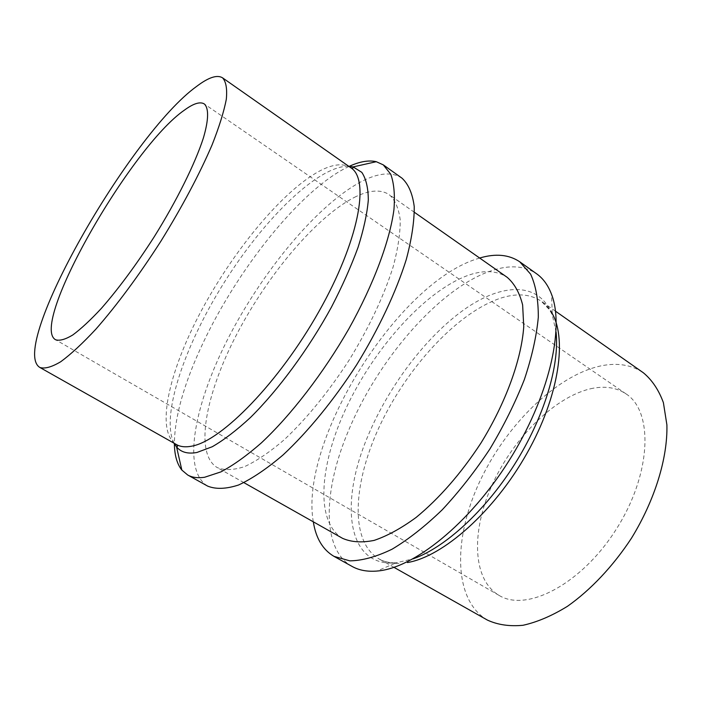 <?xml version="1.0" encoding="UTF-8"?>
<svg xmlns="http://www.w3.org/2000/svg" width="702" height="702" viewBox="0 0 702 702"><rect width="100%" height="100%" fill="white"/><g stroke="black" fill="none" stroke-linecap="round" stroke-linejoin="round"><path stroke-width="0.53" stroke-dasharray="3.51 2.63" d="M593.085 388.241C556.765 395.182 514.838 436.03 493.067 482.897C471.182 529.668 471.726 579.247 499.017 595.366C526.746 612.662 581.976 583.941 616.584 528.72C651.5 473.692 653.615 411.469 626.052 393.892C616.821 387.776 605.835 385.889 593.085 388.241M487.416 620.085C453.387 600.21 452.948 539.382 479.273 482.572C505.501 425.623 556.037 375.438 600.947 365.874C617.348 362.504 631.484 364.803 643.365 372.78M348.991 166.453L345.454 168.182C299.263 191.839 237.741 269.296 203.238 342.585C184.389 382.414 174.763 416.014 174.368 443.392M352.062 566.417C321.226 549.333 323.157 490.136 348.578 430.493C378.194 358.924 440.189 287.364 491.874 270.586C509.696 264.698 524.605 265.76 536.591 273.771M401.948 178.132C392.339 171.85 379.431 172.674 363.241 180.625C319.989 202.246 264.865 267.874 229.659 335.407C194.489 402.755 181.239 470.279 207.731 486.144M313.311 521.814C299.105 441.76 396.2 285.293 475.719 259.284L479.65 258.029M356.125 196.507C318.103 214.873 268.664 273.236 237.1 333.599C205.528 393.822 193.98 453.615 217.208 467.567C224.491 470.516 233.652 470.182 244.691 466.567C256.669 460.968 269.822 452.053 284.143 439.821C306.651 418.673 328.325 392.102 349.166 360.091C369.068 327.483 383.704 296.472 393.085 267.05C397.955 248.85 400.333 233.143 400.219 219.919C398.727 208.406 395.077 199.991 389.277 194.691C381.037 189.321 369.989 189.935 356.125 196.507M342.602 538.355C314.031 521.463 319.787 461.047 348.885 402.36C377.922 343.541 427.983 289.022 469.436 274.894C484.564 269.866 497.156 270.682 507.195 277.334M350.965 167.839C343.357 162.917 332.836 164.014 319.419 171.121C282.599 190.926 233.397 250.553 201 311.39C168.603 372.095 155.107 431.642 176.465 444.577M398.841 563.434C391.198 563.566 384.547 562.03 378.878 558.827C348.868 541.145 353.027 480.598 381.414 422.367C409.74 364.005 459.942 310.582 502.316 297.639C517.778 293.041 530.773 294.243 541.303 301.246L550.596 310.925M174.008 443.19C160.363 416.163 184.801 344.857 224.745 281.634C264.575 218.34 318.383 165.558 348.657 166.225M556.072 332.09L552.316 315.084C539.619 281.458 502.351 282.581 464.268 309.503C426 336.662 388.601 386.293 367.866 436.179C340.084 501.21 346.279 564.32 392.339 563.022L396.147 562.793L413.074 558.862M626.052 393.892L204.308 103.957M499.017 595.366L55.616 339.768M555.51 311.205L541.303 301.246C545.629 303.896 549.306 308.511 552.316 315.084L551.509 294.252M393.989 567.356L378.878 558.827C381.941 560.942 386.618 562.267 392.918 562.811L396.112 562.802L376.974 571.051M414.399 212.294L389.277 194.691M243.919 482.651L217.208 467.567"/><path stroke-width="1.05" d="M184.459 110.1C193.55 103.44 200.167 101.395 204.308 103.957C208.889 108.143 208.748 119.7 203.404 137.934C195.086 163.68 176.913 200.43 154.054 237.057C136.188 264.847 118.638 288.61 101.395 308.353C90.611 319.972 81.055 328.861 72.754 334.994C65.347 339.452 59.635 341.04 55.616 339.768C28.905 325.272 130.66 147.113 184.459 110.1M196.779 86.285C130.054 134.082 7.713 348.324 39.891 367.479C44.788 369.015 51.746 367.085 60.784 361.697C70.928 354.247 82.625 343.401 95.876 329.168C117.094 304.94 138.742 275.658 160.819 241.321C182.292 206.599 199.377 174.438 212.101 144.858C219.226 126.764 223.973 111.539 226.325 99.166C227.29 88.698 226.035 81.581 222.543 77.825C217.181 74.517 208.599 77.334 196.779 86.285M555.51 311.205L643.365 372.78C652.088 380.019 658.766 389.979 663.399 402.667L666.9 424.912C667.742 457.967 654.94 499.964 631.51 538.127C613.118 566.172 590.689 589.934 567.444 606.317C551.983 615.821 537.179 622.139 523.025 625.28C509.573 626.57 497.709 624.841 487.416 620.085L393.989 567.356M174.368 443.392C174.5 455.063 176.992 463.961 181.844 470.077L187.697 475C192.234 477.536 197.867 478.29 204.598 477.263L220.884 471.902C233.239 465.356 246.718 455.703 261.32 442.936C291.111 415.04 323.28 373.324 348.894 328.764C373.754 284.117 389.829 240.768 393.954 209.547C395.068 194.98 393.998 183.204 390.751 174.219L383.266 164.856L376.298 161.706C368.69 159.959 359.591 161.539 348.991 166.453M479.65 258.029C495.621 253.299 508.976 254.554 519.734 261.793L536.591 273.771C543.076 278.361 548.051 285.188 551.509 294.252C564.864 328.378 548.753 397.797 508.932 460.837C469.217 523.938 413.522 568.392 376.974 571.051C367.295 571.84 358.994 570.296 352.062 566.417L333.985 556.361C322.815 549.78 315.926 538.267 313.311 521.814M187.697 475L207.731 486.144C215.918 489.417 226.211 489.031 238.619 484.985C252.097 478.711 266.918 468.69 283.09 454.922C307.897 431.8 333.669 400.333 356.642 364.803C378.799 328.764 396.086 291.944 406.256 259.591C411.714 239.066 414.373 221.367 414.224 206.502C412.522 193.568 408.432 184.108 401.948 178.132L383.266 164.856M519.734 261.793L530.615 274.157C535.837 285.521 538.399 299.903 538.302 317.313C536.539 336.232 531.888 356.985 524.35 379.58C515.215 402.746 503.755 425.842 489.961 448.868C475.131 471.235 459.231 491.54 442.26 509.766C425.122 526.307 408.397 539.452 392.085 549.192C376.412 556.783 362.329 560.67 349.833 560.854L333.985 556.361M414.399 212.294L507.195 277.334C514.443 283.599 519.585 292.795 522.63 304.922L523.753 326.676C521.454 359.485 505.852 402.711 480.888 443.146C460.933 473.543 439.355 498.297 416.154 517.409C401.228 528.325 387.223 535.986 374.148 540.391C361.899 542.865 351.386 542.19 342.602 538.355L243.919 482.651M39.891 367.479L176.465 444.577C180.528 446.876 185.67 447.393 191.909 446.13C221.858 440.812 279.054 382.195 318.761 311.785C358.652 241.4 370.121 179.844 350.965 167.839L222.543 77.825M550.596 310.925C567.883 336.135 559.669 395.472 526.851 453.51C494.155 511.582 443.032 556.704 407.414 562.548M348.657 166.225L353.097 166.883L361.811 172.367C366.04 178.72 368.208 187.908 368.322 199.938C367.164 213.505 363.741 229.3 358.073 247.315C351.123 266.321 342.243 286.276 331.423 307.178C308.459 349.14 278.51 389.777 250.43 417.523C236.653 430.265 223.929 440.005 212.25 446.744L196.92 452.474C187.908 454.141 181.134 452.316 176.579 446.972L174.008 443.19M413.074 558.862C444.892 547.657 485.073 511.126 514.566 464.382C544.032 417.629 559.678 365.628 556.072 332.09M176.465 444.577C177.72 445.954 177.764 446.753 176.571 446.963L181.844 470.077M376.298 161.706L353.167 166.9C353.492 168.068 352.755 168.383 350.965 167.839"/></g></svg>

